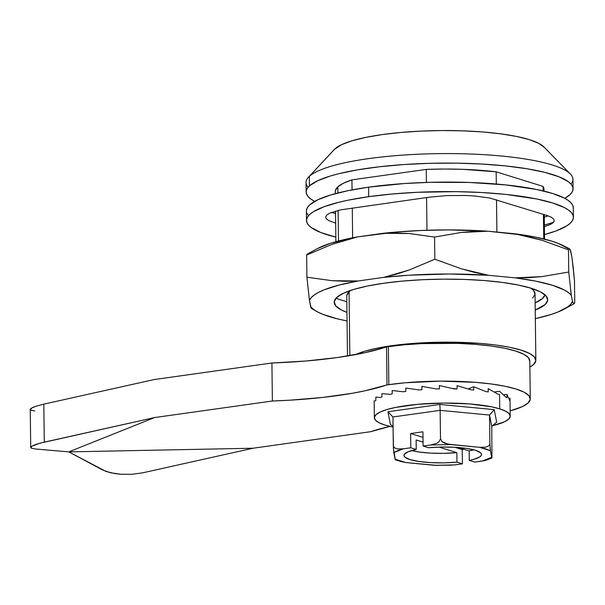 <?xml version="1.0" encoding="UTF-8"?>
<svg xmlns="http://www.w3.org/2000/svg" width="605" height="605" viewBox="0 0 605 605"><rect width="100%" height="100%" fill="white"/><g stroke="black" fill="none" stroke-linecap="round" stroke-linejoin="round"><path stroke-width="0.91" d="M346.778 295.482L349.062 291.723L350.824 290.339A94.153 19.209 179.3 0 0 349.062 291.723L349.841 355.611L349.062 291.723A94.153 19.209 179.3 0 0 346.748 296.026L347.482 356.012M355.725 354.568A94.153 19.209 -0.7 0 1 461.192 342.362A94.153 19.209 -0.7 0 1 535.848 360.24A94.153 19.209 -0.7 0 1 533.534 364.543A94.153 19.209 -0.7 0 1 529.874 367.084L533.534 364.543L535.811 360.777L534.48 357.041L529.579 353.464L521.306 350.197L509.97 347.361L496.009 345.054L479.962 343.383L444.13 342.15L407.929 343.852L391.435 345.735L376.87 348.215L364.8 351.202L355.687 354.583M352.639 237.81L352.276 208.007L352.639 237.81M543.971 191.112L543.948 189.085A104.34 21.288 179.3 0 0 543.086 186.423L496.161 171.812L496.312 184.033L496.161 171.812A104.34 21.288 179.3 0 0 426.245 169.408L351.928 179.851L352.057 189.887L351.928 179.851A104.34 21.288 179.3 0 0 337.84 186.862L337.915 192.98L337.84 186.862L335.397 190.59L335.283 191.709M338.135 210.411L338.505 240.979L338.135 210.411M315.046 201.594L310.955 199.098L308.096 196.527L306.516 193.895L306.206 191.225L307.189 188.548L309.442 185.886L309.329 176.388A133.463 27.233 179.3 0 0 306.047 182.491L306.16 191.997A133.463 27.233 -0.7 0 1 309.442 185.886A133.463 27.233 -0.7 0 1 454.242 163.123A133.463 27.233 -0.7 0 1 573.064 188.73A133.463 27.233 -0.7 0 1 569.781 194.84A133.463 27.233 -0.7 0 1 564.79 198.334L569.781 194.84L572.043 192.178L573.018 189.501L572.716 186.839L571.128 184.2L568.277 181.629L558.891 176.751L544.923 172.402L526.91 168.742L505.538 165.914L481.633 164.023L456.117 163.146L429.966 163.312L404.178 164.522L379.759 166.723L357.646 169.831L338.671 173.733L330.602 175.934L317.678 180.721L309.442 185.886L309.329 176.388L335.011 148.777A106.767 21.788 179.3 0 0 334.308 149.48L308.444 177.257A133.463 27.233 -0.7 0 1 309.329 176.388A133.463 27.233 -0.7 0 1 441.325 153.609A133.463 27.233 -0.7 0 1 570.424 174.058A133.463 27.233 -0.7 0 1 570.961 184.011M314.668 201.389A133.463 27.233 -0.7 0 1 306.16 191.997M308.149 187.217A133.463 27.233 -0.7 0 1 308.444 177.257M544.356 147.431L538.805 143.377L529.42 139.672L516.564 136.45L500.728 133.841L482.533 131.943L462.674 130.831L441.9 130.544L421.027 131.103L400.85 132.472L382.148 134.605L365.632 137.418L351.944 140.814L341.598 144.648L334.247 149.541M570.424 174.058L543.895 146.917A106.767 21.788 179.3 0 0 440.614 130.559A106.767 21.788 179.3 0 0 335.011 148.777L309.329 176.388A133.463 27.233 179.3 0 1 454.121 153.625A133.463 27.233 179.3 0 1 572.95 179.231L573.064 188.73M543.948 189.153L543.086 186.423L543.139 190.915L543.086 186.423L496.161 171.812L462.598 169.324L444.493 169.037L426.245 169.408L426.404 182.43L426.245 169.408L351.928 179.851L343.413 183.247L337.84 186.862A104.34 21.288 179.3 0 0 335.276 191.641L335.306 193.66M543.426 214.367L543.729 238.93L543.426 214.367M545.052 294.892A104.34 21.288 -0.7 0 1 535.145 302.901L542.662 298.378L545.113 294.65M496.894 232.063L496.501 199.756L496.894 232.063M426.586 197.555L426.986 230.255L426.586 197.555M337.416 298.817L346.816 301.744L337.416 298.817A104.34 21.288 -0.7 0 1 336.766 297.441L337.416 298.817M535.848 360.24L535.032 293.727A94.153 19.209 179.3 0 0 530.819 288.139L533.67 290.529L535.002 294.272L532.718 298.038M306.508 220.5A133.463 27.233 -0.7 0 0 335.835 237.122L320.688 232.479L311.303 227.601L308.444 225.03L306.864 222.398L306.553 219.728L307.537 217.051L309.79 214.389L313.299 211.773L323.932 206.774L339.019 202.236L348.064 200.195L368.71 196.678L368.589 187.172A133.463 27.233 179.3 0 0 306.395 210.994L306.508 220.5A133.463 27.233 -0.7 0 1 368.71 196.678L392.093 194.008L417.314 192.292L456.465 191.649L481.981 192.526L505.886 194.417L536.726 198.984L552.796 203.008L564.533 207.636L568.624 210.132L571.475 212.703L573.064 215.342L573.366 218.004L572.39 220.681L570.129 223.343L566.62 225.96L555.995 230.959L544.5 234.574A133.463 27.233 -0.7 0 0 573.411 217.24L573.298 207.734A133.463 27.233 179.3 0 0 504.124 184.744A133.463 27.233 179.3 0 0 368.589 187.172L404.412 183.527L430.193 182.317L469.246 182.46L505.765 184.918L536.612 189.478L552.683 193.502L564.412 198.137L568.503 200.626L571.362 203.204L572.943 205.836L573.253 208.506M544.409 226.656L550.127 224.614L553.099 222.761L554.263 220.84L553.575 218.927L551.079 217.104L546.852 215.433L489.77 198.009L474.456 195.982L465.517 195.483L446.777 195.604L429.278 197.177L340.607 209.867L329.793 213.119L326.829 214.979L325.664 216.9L326.345 218.806L328.848 220.628L335.662 223.109M553.552 222.292L544.387 225.068A133.463 27.233 179.3 0 0 553.552 222.292M308.331 215.531L306.743 212.892M306.44 210.222L307.416 207.553L309.677 204.891L317.912 199.726L330.837 194.931L347.951 190.696L368.589 187.172L368.71 196.678A133.463 27.233 -0.7 0 1 504.237 194.25A133.463 27.233 -0.7 0 1 573.411 217.24M331.608 212.355L335.548 213.603M544.288 217.15L548.198 215.879M383.963 283.208A106.767 21.788 -0.7 0 1 492.387 281.264A106.767 21.788 -0.7 0 1 547.722 299.656A106.767 21.788 -0.7 0 1 535.236 310.078L545.097 304.542L547.691 300.269L546.179 296.026L540.62 291.973L531.235 288.267L518.379 285.046L502.551 282.444L484.348 280.546L464.489 279.434L443.715 279.147L422.842 279.699L402.665 281.068L383.963 283.208L367.447 286.021L353.759 289.409L343.421 293.243L336.826 297.38L334.24 301.645L335.752 305.888L341.311 309.941L346.945 312.384A106.767 21.788 -0.7 0 1 334.202 302.266A106.767 21.788 -0.7 0 1 383.963 283.208M310.872 307.37L310.645 306.637L313.398 309.291L317.474 311.862L322.843 314.32L337.204 318.79L347.051 320.96A131.905 26.915 -0.7 0 1 318.079 312.18A131.905 26.915 -0.7 0 1 310.645 306.637L309.442 300.466L311.144 297.721L314.192 295.013L318.563 292.359L324.212 289.803L339.087 285.053L358.19 280.97L345.243 281.31L332.289 280.72L306.909 277.196L309.442 300.466A131.905 26.915 -0.7 0 1 358.19 280.97L383.82 277.37A131.905 26.915 -0.7 0 1 488.515 275.298L474.842 272.492L461.312 268.794L434.836 259.22L409.532 269.883L396.691 274.088L383.82 277.37L409.116 275.214L449.197 273.997L488.515 275.298L515.339 277.861A131.905 26.915 -0.7 0 1 571.286 295.285L568.753 272.016L542.216 276.576L528.815 277.672L515.339 277.861L535.886 281.159L552.486 285.28L564.45 290.052L568.534 292.623L571.286 295.285L572.489 301.449L570.787 304.194L567.732 306.901L557.712 312.112L550.852 314.555L535.334 318.654A131.905 26.915 -0.7 0 0 564.087 309.17A131.905 26.915 -0.7 0 0 572.489 301.449L573.646 303.778L574.75 302.795L574.047 303.763L564.087 309.17M307.733 254.047L306.637 255.038L306.909 277.196L309.442 300.466L311.235 308.278L318.079 312.18M573.215 267.508L574.478 280.629L574.75 302.795L574.478 280.629L571.944 257.359L573.215 267.508M563.308 245.653A131.905 26.915 179.3 0 0 514.802 233.772L528.475 236.578L542.004 240.276L568.481 249.85L569.6 248.874L563.308 245.653M570.16 249.57L571.944 257.359L570.749 251.196L569.585 248.867L570.16 249.57M474.502 231.39L487.97 231.208A131.905 26.915 179.3 0 0 383.283 233.28L396.23 232.948L409.184 233.538L434.564 237.054L461.101 232.494L474.502 231.39M572.489 301.449L571.286 295.285L568.753 272.016L568.481 249.85L568.753 272.016L542.216 276.576L515.339 277.861L488.515 275.298L461.312 268.794L434.836 259.22L434.564 237.054L434.836 259.22L409.532 269.883L383.82 277.37L358.19 280.97L332.289 280.72L306.909 277.196L306.637 255.038L331.941 244.375L344.782 240.17L357.653 236.888A131.905 26.915 179.3 0 0 317.307 248.663L307.348 254.07M317.27 248.678L330.542 243.27L347.618 238.831L357.653 236.888L395.693 232.078L421.791 230.445L448.66 229.915L487.97 231.208L525.518 235.307L535.349 237.069L551.949 241.198L558.544 243.512L567.997 248.542M569.585 248.867L568.481 249.85L542.004 240.276L514.802 233.772L487.97 231.208L461.101 232.494L434.564 237.054L409.184 233.538L383.283 233.28L357.653 236.888L331.941 244.375L306.637 255.038L306.954 254.463M370.842 431.667A155.856 31.8 -0.7 0 1 389.968 426.396L370.842 431.667L253.041 448.229L68.781 451.882L106.072 471.477L115.366 473.662L120.788 474.244L132.147 474.275L142.742 472.815L253.041 448.229L370.842 431.667M530.267 398.839L529.798 360.837A92.21 18.816 179.3 0 0 482.011 344.956A92.21 18.816 179.3 0 0 388.372 346.627L388.833 384.636A92.21 18.816 -0.7 0 1 482.472 382.957A92.21 18.816 -0.7 0 1 530.267 398.839A92.21 18.816 -0.7 0 1 510.166 410.848L522.312 406.628L527.999 403.059L530.237 399.376L528.929 395.708L524.127 392.214L516.02 389.007L504.918 386.232L491.252 383.978L475.53 382.337L440.44 381.135L404.987 382.791L387.003 384.893L386.534 346.892L388.372 346.627L388.833 384.636L387.003 384.893A155.856 31.8 -0.7 0 1 272.379 401.009L271.917 363A155.856 31.8 179.3 0 0 386.534 346.892L387.003 384.893L365.269 390.747L352.239 393.288L322.654 397.447L289.651 400.2L272.379 401.009L154.585 417.563L39.786 443.246L31.437 446.414L30.726 447.299L31.135 448.04L30.711 447.42L30.25 409.411M30.258 409.298L32.768 407.415L35.589 406.341L43.817 404.14L154.116 379.562L271.917 363L272.379 401.009L154.585 417.563L68.781 451.882L253.041 448.229L142.742 472.815L132.147 474.275L120.788 474.244L110.397 472.724L102.563 469.956L68.781 451.882L35.196 448.97L68.781 451.882L154.585 417.563L44.286 442.149L43.817 404.14L35.589 406.341L30.968 408.413L30.666 410.039L34.727 410.969M35.196 448.97L31.135 448.04L31.437 446.414L36.05 444.35L44.286 442.149L43.817 404.14L154.116 379.562L271.917 363L306.017 361.003L337.507 357.525L364.807 352.738L386.534 346.892L404.526 344.789L421.95 343.602L457.917 343.375L475.069 344.336L490.784 345.969L504.457 348.223L515.558 351.006L523.665 354.205L528.467 357.706L529.768 361.366M453.357 388.448L456.329 388.97M475.583 450.332A38.826 7.918 -0.7 0 1 481.58 454.468A38.826 7.918 -0.7 0 1 469.276 460.42L469.155 450.922A38.826 7.918 179.3 0 0 473.768 449.817L469.155 450.922L458.151 447.496L469.155 450.922L469.276 460.42L474.721 462.122L469.276 460.42L473.753 459.354L479.841 456.858L481.262 455.505L481.542 454.136L480.665 452.79L475.583 450.332L466.621 448.418L454.839 447.277L441.627 447.042L428.552 447.738A38.826 7.918 -0.7 0 1 475.583 450.332M499.564 394.611L499.738 408.867A67.942 13.862 -0.7 0 1 510.234 416.111A67.942 13.862 -0.7 0 1 492.599 425.67L504.366 421.851L508.563 419.22L510.212 416.505L509.244 413.805L505.712 411.226L499.738 408.867L499.564 394.611A67.942 13.862 179.3 0 0 497.839 394.105L488.174 388.637L488.22 391.964A67.942 13.862 179.3 0 0 485.883 391.571L473.692 386.724L468.542 388.781M509.962 398.022L510.007 401.342A67.942 13.862 179.3 0 0 509.811 400.714L506.952 394.49L506.998 397.81A67.942 13.862 179.3 0 0 505.999 397.22L499.526 391.291L494.739 391.964M393.076 427.077A67.942 13.862 -0.7 0 1 384.848 425.02A67.942 13.862 -0.7 0 1 374.359 417.775A67.942 13.862 -0.7 0 1 423.334 403.853A67.942 13.862 -0.7 0 1 499.738 408.867L491.555 406.817L469.904 403.951L444.047 403.059L417.919 404.284L395.511 407.437L386.799 409.593L380.22 412.035L376.023 414.659L374.374 417.382L375.342 420.082L378.874 422.661L384.848 425.02L393.076 427.077M381.982 396.94L381.944 393.621L381.982 396.94A67.942 13.862 179.3 0 0 380.598 397.53L375.811 397.084L375.849 400.412A67.942 13.862 179.3 0 0 375.236 401.039L375.229 400.744M392.214 393.87L392.176 390.543L392.214 393.87A67.942 13.862 179.3 0 0 390.149 394.369L381.944 393.621M421.95 389.688L421.904 386.361L421.95 389.688A67.942 13.862 179.3 0 0 418.993 389.923L405.804 388.07L405.842 391.39A67.942 13.862 179.3 0 0 403.248 391.775L392.176 390.543M439.427 388.871L439.389 385.544L439.427 388.871A67.942 13.862 179.3 0 0 436.318 388.947L421.904 386.361M473.73 390.051L473.692 386.724L473.73 390.051A67.942 13.862 179.3 0 0 470.94 389.794L457.047 385.665L457.085 388.992A67.942 13.862 179.3 0 0 454.037 388.902L439.389 385.544M506.998 397.81L506.952 394.49L503.836 394.725M491.933 457.97L486.17 460.216L482.208 461.063L491.691 457.274L490.413 450.71L485.838 448.887L479.531 447.322L485.55 447.186L488.318 446.142L489.415 445.098L489.884 443.563L490.413 450.71L479.531 447.322L450.959 444.592L444.94 443.314L442.126 441.733L440.485 438.844L438.988 441.794L436.349 443.473L430.601 444.993L450.959 444.592L430.601 444.993L423.107 446.044L428.552 447.738L423.107 446.044L422.933 431.796L410.621 433.52L422.933 431.796L423.107 446.044L430.601 444.993L436.349 443.473L438.988 441.794L440.485 438.844L440.137 410.341L392.955 416.974L387.934 411.748L439.858 404.45L440.137 410.341L489.536 415.06L489.884 443.563L489.536 415.06L440.137 410.341L439.858 404.45L494.217 409.645L489.536 415.06L494.217 409.645L496.652 422.139L494.217 409.645L439.858 404.45L387.934 411.748L390.369 424.241L393.068 426.54L390.369 424.241L387.934 411.748L392.955 416.974L440.137 410.341L440.485 438.844L442.126 441.733L447.927 444.153L479.531 447.322L485.55 447.186L488.318 446.142L489.415 445.098L489.884 443.563L490.269 449.863L491.948 457.955L491.752 426.412L496.652 422.139L491.752 426.412L489.536 415.06L491.752 426.412L491.948 457.955M437.589 465.449L405.985 462.575L399.95 461.29M452.018 465.162L434.556 465.305L454.915 464.905L462.409 463.846L456.964 462.152L462.409 463.846L462.235 449.598L464.073 449.341L462.235 449.598L454.771 447.269L462.235 449.598L462.409 463.846L454.915 464.905L434.556 465.305L405.985 462.575L395.103 459.187L395.367 459.868L395.103 459.187L405.985 462.575L395.322 459.883M410.621 433.52L423.001 437.377L410.621 433.52L410.795 447.776L416.24 449.47L410.795 447.776L410.621 433.52M456.964 462.152L456.851 452.653L439.033 447.103L456.851 452.653L443.767 453.349L430.563 453.115L418.781 451.973L411.634 450.574A38.826 7.918 179.3 0 0 456.851 452.653L456.964 462.152A38.826 7.918 -0.7 0 1 403.936 455.421A38.826 7.918 -0.7 0 1 416.24 449.47L416.127 439.971L416.24 449.47L408.209 451.738L404.253 454.385L403.974 455.754L404.851 457.1L409.933 459.558L418.894 461.471L430.677 462.613L443.889 462.855L456.964 462.152M423.061 442.126L416.127 439.971L423.061 442.126M395.103 459.187L393.825 452.616L397.659 450.634L403.308 448.827L410.795 447.776L403.308 448.827L393.825 452.616L393.303 445.477L393.795 446.989L394.868 447.995L397.561 448.933L403.308 448.827L397.561 448.933L394.868 447.995L393.795 446.989L393.303 445.477L392.955 416.974L393.409 448.577L395.367 459.868M487.94 459.558L485.104 460.511L474.721 462.122L482.208 461.063L487.857 459.255L491.691 457.274M544.258 214.624L544.561 239.134M335.888 241.682L335.518 211.084M510.023 399.058L510.234 416.111M374.147 400.722L374.359 417.775"/></g></svg>

